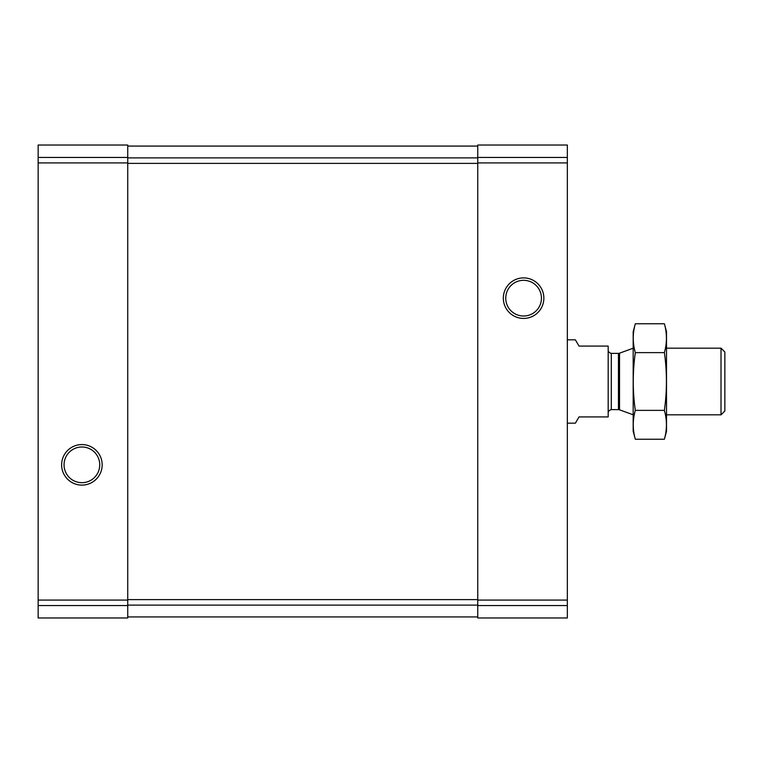 <?xml version="1.0" encoding="UTF-8"?>
<svg xmlns="http://www.w3.org/2000/svg" width="763" height="763" viewBox="0 0 763 763"><rect width="100%" height="100%" fill="white"/><g stroke="black" fill="none" stroke-linecap="round" stroke-linejoin="round"><path stroke-width="1.14" d="M38.15 605.555L38.15 617.973L127.736 617.973L127.736 145.027L38.15 145.027L38.15 605.555L127.736 605.555M61.631 464.839A20.267 20.267 0 0 0 92.037 482.388A20.267 20.267 0 0 0 92.037 447.29A20.267 20.267 0 0 0 61.631 464.839M477.752 605.555L477.752 145.027L567.338 145.027L567.338 617.973L477.752 617.973L477.752 605.555L567.338 605.555M503.322 298.161A20.267 20.267 0 0 0 533.728 315.71A20.267 20.267 0 0 0 533.728 280.612A20.267 20.267 0 0 0 503.322 298.161M127.736 146.076L477.752 146.076M127.736 616.924L477.752 616.924M505.745 298.161A17.845 17.845 0 0 0 532.517 313.622A17.845 17.845 0 0 0 532.517 282.711A17.845 17.845 0 0 0 505.745 298.161M64.054 464.839A17.845 17.845 0 0 0 90.826 480.289A17.845 17.845 0 0 0 90.826 449.378A17.845 17.845 0 0 0 64.054 464.839M567.338 423.169L575.397 423.169L579.012 416.922L608.178 416.922L608.178 346.078L579.012 346.078L575.397 339.831L567.338 339.831M721.016 348.166L721.016 414.834L724.85 410.999L724.85 352.001L721.016 348.166L666.509 348.166M664.382 439.24L666.509 431.295L666.509 331.705L664.382 323.76C667.11 333.383 667.11 343.007 664.382 352.63C667.11 371.629 667.11 390.875 664.382 410.37C667.11 419.993 667.11 429.617 664.382 439.24L635.312 439.24C632.575 429.617 632.575 419.993 635.312 410.37C632.584 391.371 632.584 372.125 635.312 352.63C632.575 343.007 632.575 333.383 635.312 323.76L664.382 323.76M664.382 410.37L635.312 410.37M664.382 352.63L635.312 352.63M635.312 439.24L633.176 431.295L633.176 331.705L635.312 323.76M38.15 157.445L127.736 157.445M38.15 162.91L127.736 162.91M38.15 600.09L127.736 600.09M477.752 157.445L567.338 157.445M477.752 162.91L567.338 162.91M477.752 600.09L567.338 600.09M127.736 157.884L477.752 157.884M127.736 163.377L477.752 163.377M127.736 599.623L477.752 599.623M127.736 605.116L477.752 605.116M619.527 353.183L618.459 353.374L618.459 409.626L619.527 409.817L619.527 353.183L633.176 348.214M618.459 409.626L611.306 409.626L611.306 353.374C609.437 352.935 608.397 351.896 608.178 350.246M721.016 414.834L666.509 414.834M619.527 409.817L633.176 414.786M618.459 353.374L611.306 353.374M611.306 409.626C609.437 410.065 608.397 411.104 608.178 412.754"/></g></svg>
